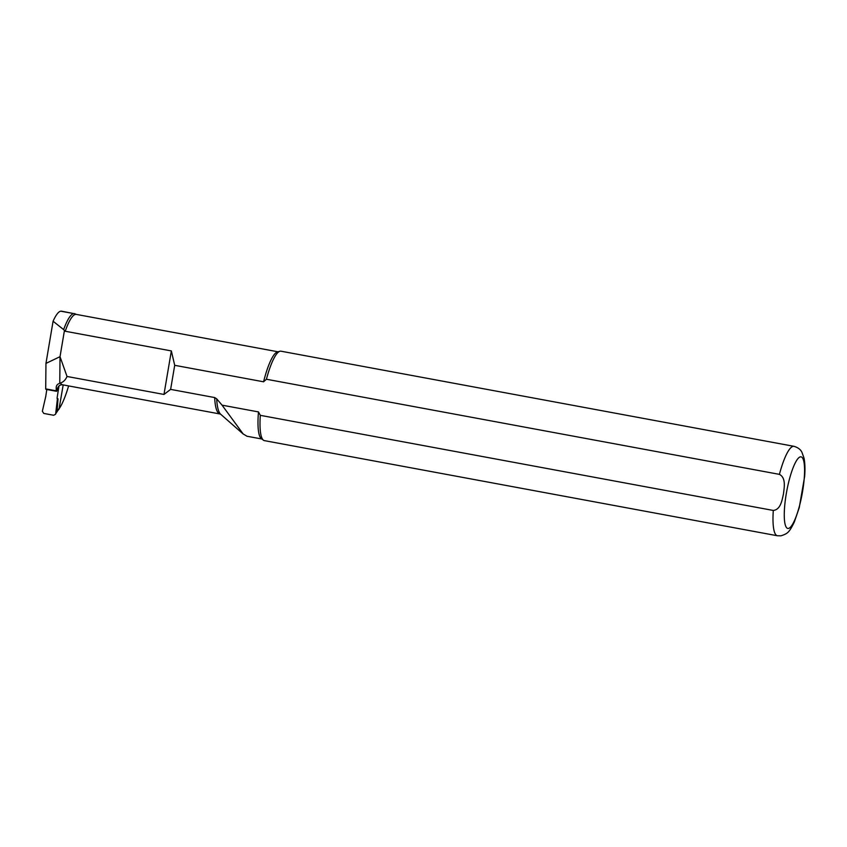 <?xml version="1.0" encoding="UTF-8"?>
<svg xmlns="http://www.w3.org/2000/svg" width="847" height="847" viewBox="0 0 847 847"><rect width="100%" height="100%" fill="white"/><g stroke="black" fill="none" stroke-linecap="round" stroke-linejoin="round"><path stroke-width="1.27" d="M63.186 384.898L59.025 409.143M59.491 408.159L55.669 413.738L57.384 399.159L55.68 413.675L57.236 410.541L55.489 414.331L53.626 415.263L43.8 413.442L42.35 411.261L45.844 396.078M45.802 396.036L46.829 389.504M58.994 385.946L57.056 398.249L57.395 399.17L57.998 398.821L57.151 410.742L59.555 407.979M57.056 398.249L57.998 398.821M214.662 397.561A56.855 12.229 -79.5 0 0 220.072 413.992L62.477 384.782A56.897 12.239 -79.5 0 1 62.127 384.75C59.978 384.803 58.538 385.851 57.808 387.894L57.649 388.498A3.187 0.688 -79.5 0 1 56.442 391.282A3.187 0.688 -79.5 0 1 56.188 390.827L56.22 387.894C56.177 385.533 57.352 384.019 59.766 383.352L60.391 383.056C63.313 382.113 65.526 379.911 67.029 376.47L163.979 394.448L170.628 389.387L214.662 397.561L216.694 398.831L222.052 405.162L258.483 411.917L260.315 415.337L773.3 510.455C780.765 509.619 782.099 499.942 783.486 493.822C784.216 487.554 786.164 477.814 779.409 474.362L266.424 379.244L263.576 381.796A44.34 9.539 -79.5 0 1 277.435 351.939L279.965 351.251A45.484 9.783 -79.5 0 1 280.992 351.198L793.978 446.327C800.426 448.179 801.664 451.98 801.897 452.192L804.047 458.195C804.989 463.097 805.201 469.153 804.65 476.374L799.24 507.681L794.295 522.091C789.182 532.498 787.689 533.621 780.955 535.823L777.398 535.759A45.484 9.783 -79.5 0 1 773.3 510.455M68.607 385.904A50.714 10.905 -79.5 0 1 59.883 407.629L59.576 407.841M263.576 381.796L174.704 365.311L171.348 350.923L65.219 331.251L63.641 329.61A44.796 9.635 -79.5 0 1 73.71 313.581L61.577 311.188A50.714 10.905 100.5 0 0 60.762 311.177A44.796 9.635 100.5 0 0 53.086 321.225L45.96 363.395L45.706 388.889A3.187 0.688 100.5 0 0 45.96 389.334L56.442 391.282M266.424 379.244A45.484 9.783 -79.5 0 1 279.965 351.251M777.398 535.759L264.412 440.631A45.484 9.783 -79.5 0 1 263.47 440.218A45.484 9.783 -79.5 0 1 260.315 415.337M263.47 440.218L261.352 438.672A44.34 9.539 -79.5 0 1 258.483 411.917M246.879 436.184L243.163 433.95L222.052 405.162M74.483 313.581L76.241 314.385A44.34 9.539 -79.5 0 0 65.219 331.251M174.704 365.311L170.628 389.387M63.641 329.61L53.086 321.225M45.96 363.395L60.021 356.682L67.029 376.47M64.372 330.944L60.021 356.682L59.766 383.352M171.348 350.923L163.979 394.448M45.706 388.889L56.188 390.827M57.649 388.498A61.397 13.203 -79.5 0 1 56.22 387.894M788.366 528.443A36.389 7.824 -79.5 0 1 790.378 475.802A36.389 7.824 -79.5 0 1 804.512 473.727A36.389 7.824 -79.5 0 1 788.366 528.443M779.409 474.362A45.484 9.783 -79.5 0 1 793.978 446.327M62.71 384.813A56.855 12.229 -79.5 0 1 60.391 383.056M220.072 413.992L220.686 414.247A57.458 12.356 -79.5 0 1 216.694 398.831M73.71 313.581L60.762 311.177M56.781 411.621L59.057 409.112M277.964 351.791L76.241 314.385M261.787 438.99L246.869 436.226M220.686 414.247L243.131 433.971"/></g></svg>
